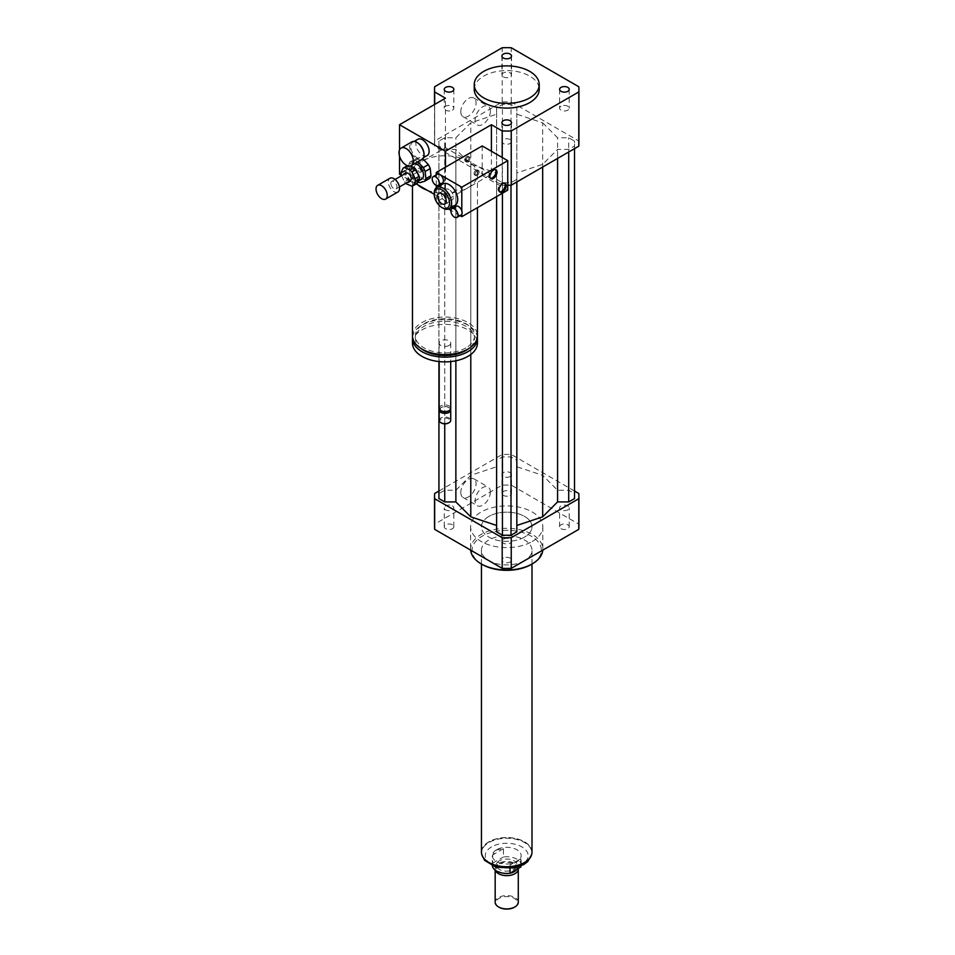 <?xml version="1.0" encoding="UTF-8"?>
<svg xmlns="http://www.w3.org/2000/svg" width="955" height="955" viewBox="0 0 955 955"><rect width="100%" height="100%" fill="white"/><g stroke="black" fill="none" stroke-linecap="round" stroke-linejoin="round"><path stroke-width="0.72" stroke-dasharray="4.78 3.58" d="M561.015 106.256A4.799 2.769 0 0 0 559.606 108.213A4.799 2.769 0 0 0 564.417 110.983A4.799 2.769 0 0 0 569.204 108.213A4.799 2.769 0 0 0 566.243 105.659A4.799 2.769 0 0 0 561.015 106.256M510.113 139.561A4.799 2.769 0 0 0 504.885 138.964A4.799 2.769 0 0 0 501.924 141.519A4.799 2.769 0 0 0 506.723 144.289A4.799 2.769 0 0 0 511.522 141.519A4.799 2.769 0 0 0 510.113 139.561M452.431 110.171A4.799 2.769 0 0 0 453.84 108.213A4.799 2.769 0 0 0 449.041 105.444A4.799 2.769 0 0 0 444.242 108.213A4.799 2.769 0 0 0 447.203 110.768A4.799 2.769 0 0 0 452.431 110.171M503.333 76.866A4.799 2.769 0 0 0 508.561 77.462A4.799 2.769 0 0 0 511.522 74.908A4.799 2.769 0 0 0 506.723 72.138A4.799 2.769 0 0 0 501.924 74.908A4.799 2.769 0 0 0 503.333 76.866M510.113 495.394A4.799 2.769 0 0 0 511.522 493.437A4.799 2.769 0 0 0 506.723 490.667A4.799 2.769 0 0 0 501.924 493.437A4.799 2.769 0 0 0 504.885 495.991A4.799 2.769 0 0 0 510.113 495.394M510.113 476.533A4.799 2.769 180 0 1 504.885 477.13A4.799 2.769 180 0 1 501.924 474.575A4.799 2.769 180 0 1 506.723 471.806A4.799 2.769 180 0 1 511.522 474.575A4.799 2.769 180 0 1 510.113 476.533M561.015 528.7A4.799 2.769 0 0 0 566.243 529.297A4.799 2.769 0 0 0 569.204 526.742A4.799 2.769 0 0 0 564.417 523.973A4.799 2.769 0 0 0 559.606 526.742A4.799 2.769 0 0 0 561.015 528.7M561.015 509.839A4.799 2.769 180 0 1 559.606 507.881A4.799 2.769 180 0 1 564.417 505.111A4.799 2.769 180 0 1 569.204 507.881A4.799 2.769 180 0 1 566.243 510.436A4.799 2.769 180 0 1 561.015 509.839M503.333 558.09A4.799 2.769 0 0 0 501.924 560.048A4.799 2.769 0 0 0 506.723 562.817A4.799 2.769 0 0 0 511.522 560.048A4.799 2.769 0 0 0 508.561 557.493A4.799 2.769 0 0 0 503.333 558.09M503.333 539.229A4.799 2.769 180 0 1 508.561 538.62A4.799 2.769 180 0 1 511.522 541.187A4.799 2.769 180 0 1 506.723 543.956A4.799 2.769 180 0 1 501.924 541.187A4.799 2.769 180 0 1 503.333 539.229M452.431 524.784A4.799 2.769 0 0 0 447.203 524.188A4.799 2.769 0 0 0 444.242 526.742A4.799 2.769 0 0 0 449.041 529.512A4.799 2.769 0 0 0 453.84 526.742A4.799 2.769 0 0 0 452.431 524.784M452.431 505.923A4.799 2.769 180 0 1 453.84 507.881A4.799 2.769 180 0 1 449.041 510.65A4.799 2.769 180 0 1 444.242 507.881A4.799 2.769 180 0 1 447.203 505.314A4.799 2.769 180 0 1 452.431 505.923M490.369 111.174A10.791 6.231 -60 0 1 485.653 122.037A10.791 6.231 -60 0 1 477.333 124.926A10.791 6.231 -60 0 1 475.101 119.984A10.791 6.231 -60 0 1 479.816 109.121A10.791 6.231 -60 0 1 488.124 106.232A10.791 6.231 -60 0 1 490.369 111.174M460.799 111.735A10.791 6.231 120 0 0 463.044 116.677A10.791 6.231 120 0 0 473.835 110.446A10.791 6.231 120 0 0 473.835 97.983A10.791 6.231 120 0 0 465.515 100.872A10.791 6.231 120 0 0 460.799 111.735M490.369 491.98A10.791 6.231 -60 0 1 485.653 502.843A10.791 6.231 -60 0 1 477.333 505.732A10.791 6.231 -60 0 1 475.101 500.79A10.791 6.231 -60 0 1 479.816 489.927A10.791 6.231 -60 0 1 488.124 487.038A10.791 6.231 -60 0 1 490.369 491.98M460.799 492.541A10.791 6.231 120 0 0 463.044 497.483A10.791 6.231 120 0 0 473.835 491.252A10.791 6.231 120 0 0 473.835 478.789A10.791 6.231 120 0 0 465.515 481.678A10.791 6.231 120 0 0 460.799 492.541M421.465 170.408A1.444 0.836 60 0 1 420.522 169.131A1.444 0.836 60 0 1 420.749 167.973A1.444 0.836 60 0 1 422.194 168.808A1.444 0.836 60 0 1 422.194 170.479A1.444 0.836 60 0 1 421.465 170.408M422.492 169.811A1.444 0.836 60 0 1 421.549 168.546A1.444 0.836 60 0 1 421.776 167.388A1.444 0.836 60 0 1 423.208 168.211A1.444 0.836 60 0 1 423.208 169.883A1.444 0.836 60 0 1 422.492 169.811M421.931 159.413A10.111 5.837 60 0 1 416.881 158.912A10.111 5.837 60 0 1 410.268 150.007A10.111 5.837 60 0 1 411.82 141.901M424.02 154.483A9.383 5.42 60 0 1 422.074 158.482A9.383 5.42 60 0 1 417.383 158.029A9.383 5.42 60 0 1 411.259 149.756A9.383 5.42 60 0 1 412.691 142.235A9.383 5.42 60 0 1 417.132 142.558M427.183 155.546A9.383 5.42 60 0 1 422.492 155.08A9.383 5.42 60 0 1 416.356 146.807A9.383 5.42 60 0 1 417.801 139.287M474.05 173.643A2.889 1.671 120 0 0 474.647 174.968A2.889 1.671 120 0 0 477.536 173.297A2.889 1.671 120 0 0 477.536 169.966A2.889 1.671 120 0 0 475.315 170.742A2.889 1.671 120 0 0 474.05 173.643M475.077 174.24A2.889 1.671 -60 0 1 476.33 171.327A2.889 1.671 -60 0 1 478.562 170.551A2.889 1.671 -60 0 1 478.562 173.894A2.889 1.671 -60 0 1 475.674 175.553A2.889 1.671 -60 0 1 475.077 174.24M464.858 160.082A2.889 1.671 120 0 0 465.467 161.407A2.889 1.671 120 0 0 468.344 159.736A2.889 1.671 120 0 0 468.344 156.405A2.889 1.671 120 0 0 466.124 157.181A2.889 1.671 120 0 0 464.858 160.082M465.885 160.679A2.889 1.671 -60 0 1 467.15 157.766A2.889 1.671 -60 0 1 469.371 157.002A2.889 1.671 -60 0 1 469.371 160.333A2.889 1.671 -60 0 1 466.482 162.004A2.889 1.671 -60 0 1 465.885 160.679M412.464 335.814A32.494 18.754 180 0 1 444.958 317.048A32.494 18.754 180 0 1 477.44 335.814M427.303 190.284A32.494 18.754 0 0 0 467.926 187.789A32.494 18.754 0 0 0 477.44 174.526A32.494 18.754 0 0 0 457.385 157.205A32.494 18.754 0 0 0 421.979 161.264A32.494 18.754 0 0 0 412.464 174.526A32.494 18.754 0 0 0 417.681 184.721M465.885 347.895A29.605 17.095 180 0 1 433.63 351.595A29.605 17.095 180 0 1 415.353 335.814A29.605 17.095 180 0 1 444.958 318.719A29.605 17.095 180 0 1 474.551 335.814A29.605 17.095 180 0 1 465.885 347.895M421.239 348.623A29.605 17.095 180 0 1 415.353 338.404A29.605 17.095 180 0 1 444.958 321.31A29.605 17.095 180 0 1 474.551 338.404A29.605 17.095 180 0 1 468.666 348.623M412.548 337.103A32.494 18.754 180 0 1 444.958 319.65A32.494 18.754 180 0 1 477.369 337.103M412.464 343.12A32.494 18.754 180 0 1 444.958 324.366A32.494 18.754 180 0 1 477.44 343.12M449.041 345.483A5.778 3.331 180 0 1 442.738 346.199A5.778 3.331 180 0 1 439.181 343.12A5.778 3.331 180 0 1 444.958 339.789A5.778 3.331 180 0 1 450.724 343.12A5.778 3.331 180 0 1 449.041 345.483M439.181 408.263A5.778 3.331 180 0 1 444.958 404.92A5.778 3.331 180 0 1 450.724 408.263M441.64 411.056A4.691 2.71 180 0 1 441.64 407.224A4.691 2.71 180 0 1 448.277 407.224A4.691 2.71 180 0 1 448.277 411.056M439.384 409.146A5.778 3.331 180 0 1 440.864 407.666A5.778 3.331 180 0 1 449.041 407.666A5.778 3.331 180 0 1 450.521 409.146M439.181 420.343A5.778 3.331 180 0 1 444.958 417.001A5.778 3.331 180 0 1 450.724 420.343M441.138 422.85A5.05 2.913 180 0 1 441.461 418.815A5.05 2.913 180 0 1 448.444 418.815A5.05 2.913 180 0 1 448.766 422.85M491.407 151.248L491.407 174.24L445.46 200.765L434.239 194.271M416.261 183.897L401.422 175.326M491.407 174.24L445.46 147.703L399.524 174.24M445.46 167.161L445.46 200.765M399.524 156.071L399.524 149.947M445.46 147.703L445.46 98.198M474.241 89.352A32.494 18.754 180 0 1 494.296 72.019A32.494 18.754 180 0 1 529.703 76.09A32.494 18.754 180 0 1 539.217 89.352M507.75 185.258A72.198 41.686 180 0 1 502.199 185.186L434.668 146.187A72.198 41.686 180 0 1 434.525 143.584A72.198 41.686 180 0 1 434.668 140.97L502.199 101.982A72.198 41.686 180 0 1 511.247 101.982L578.778 140.97A72.198 41.686 180 0 1 578.921 143.584M542.667 122.837L557.577 137.747L568.702 137.747L574.516 141.101L574.516 146.055L568.702 149.422L557.577 149.422L542.667 164.332L516.834 172.939L516.834 179.361L511.009 182.727L502.437 182.727L496.612 179.361L496.612 172.939L470.791 164.332L455.869 149.422L444.744 149.422L438.93 146.055L438.93 141.101L444.744 137.747L455.869 137.747L470.791 122.837L496.612 114.218L496.612 107.796L502.437 104.441L511.009 104.441L516.834 107.796L516.834 114.218L542.667 122.837L542.667 475.339L516.834 466.732L516.834 460.31L511.009 456.944L502.437 456.944L496.612 460.31L496.612 466.732L470.791 475.339L455.869 490.249L444.744 490.249L438.93 493.616L438.93 498.57M502.199 185.186L502.199 157.48M434.668 146.187L434.668 104.429M434.668 140.97L434.668 86.738M502.199 101.982L502.199 47.75M511.247 101.982L511.247 47.75M578.778 140.97L578.778 86.738M470.672 550.14A36.099 20.843 180 0 1 470.624 549.137A36.099 20.843 180 0 1 506.723 528.306A36.099 20.843 180 0 1 542.822 549.137A36.099 20.843 180 0 1 542.786 550.14M532.245 541.485A36.099 20.843 0 0 0 542.822 526.742A36.099 20.843 0 0 0 506.723 505.899A36.099 20.843 0 0 0 470.624 526.742A36.099 20.843 0 0 0 492.911 545.997A36.099 20.843 0 0 0 532.245 541.485M482.215 564.465A34.655 20.007 180 0 1 482.215 536.173A34.655 20.007 180 0 1 531.231 536.173A34.655 20.007 180 0 1 531.231 564.465M524.593 560.633A25.272 14.588 180 0 1 497.054 563.796A25.272 14.588 180 0 1 481.451 550.319A25.272 14.588 180 0 1 506.723 535.731A25.272 14.588 180 0 1 531.995 550.319A25.272 14.588 180 0 1 524.593 560.633M524.593 537.056A25.272 14.588 180 0 1 497.054 540.22A25.272 14.588 180 0 1 481.451 526.742A25.272 14.588 180 0 1 506.723 512.155A25.272 14.588 180 0 1 531.995 526.742A25.272 14.588 180 0 1 524.593 537.056M574.516 491.025L511.247 454.485A72.198 41.686 0 0 0 502.199 454.485L438.93 491.025M574.516 498.57L574.516 493.616L568.702 490.249L557.577 490.249L542.667 475.339M516.834 531.875L516.834 172.939M496.612 172.939L496.612 531.875M578.921 526.742A72.198 41.686 0 0 0 578.778 524.128L511.247 485.14A72.198 41.686 0 0 0 502.199 485.14L434.668 524.128A72.198 41.686 0 0 0 434.525 526.742M578.778 493.484L578.778 524.128M511.247 454.485L511.247 485.14M502.199 454.485L502.199 485.14M434.668 493.484L434.668 524.128M444.744 423.841L444.744 149.422M455.869 360.787L455.869 149.422M438.93 361.551L438.93 146.055M438.93 493.616L438.93 141.101M444.744 490.249L444.744 137.747M455.869 490.249L455.869 137.747M470.791 475.339L470.791 122.837M470.791 354.496L470.791 164.332M542.667 167.041L542.667 164.332M516.834 181.951L516.834 179.361M511.009 185.186L511.009 182.727M502.437 193.22L502.437 182.727M496.612 196.575L496.612 179.361M557.577 490.249L557.577 137.747M568.702 490.249L568.702 137.747M574.516 493.616L574.516 141.101M574.516 148.646L574.516 146.055M568.702 152.012L568.702 149.422M557.577 158.435L557.577 149.422M496.612 466.732L496.612 114.218M496.612 460.31L496.612 107.796M502.437 456.944L502.437 104.441M511.009 456.944L511.009 104.441M516.834 460.31L516.834 107.796M516.834 466.732L516.834 114.218M510.03 868.573L510.03 864.967C515.64 862.711 519.222 860.646 520.785 858.76L510.03 864.967M520.785 858.76L520.785 866.042M496.516 849.771A14.444 8.332 0 0 0 492.291 855.668A14.444 8.332 0 0 0 506.723 864.012A14.444 8.332 0 0 0 521.167 855.668A14.444 8.332 0 0 0 512.25 847.968A14.444 8.332 0 0 0 496.516 849.771M521.096 865.91A14.444 8.332 0 0 0 521.167 865.099A14.444 8.332 0 0 0 503.428 856.981L503.428 848.732L496.516 849.938L492.673 854.94L492.673 863.201A14.444 8.332 0 0 0 492.291 865.099A14.444 8.332 0 0 0 492.35 865.91M503.428 848.732L492.673 854.94M492.673 863.201L503.428 856.981M489.008 841.904A25.057 14.468 0 0 0 481.678 852.135A25.057 14.468 0 0 0 506.723 866.603A25.057 14.468 0 0 0 531.78 852.135A25.057 14.468 0 0 0 516.309 838.777A25.057 14.468 0 0 0 489.008 841.904M514.626 907.107A10.827 6.255 0 0 0 514.256 898.333A10.827 6.255 0 0 0 499.071 898.404A10.827 6.255 0 0 0 498.82 907.107M518.279 902.236A11.556 6.673 0 0 0 511.14 896.077A11.556 6.673 0 0 0 498.558 897.521A11.556 6.673 0 0 0 495.168 902.236M518.243 868.477A11.556 6.673 0 0 0 517.264 866.269A11.556 6.673 0 0 0 498.558 864.275A11.556 6.673 0 0 0 496.182 866.269A11.556 6.673 0 0 0 495.168 868.99A11.556 6.673 0 0 0 495.382 870.268M516.643 869.396A10.469 6.04 0 0 0 517.192 867.462A10.469 6.04 0 0 0 516.285 864.991A10.469 6.04 0 0 0 499.322 863.189A10.469 6.04 0 0 0 497.173 864.991A10.469 6.04 0 0 0 496.254 867.462A10.469 6.04 0 0 0 503.846 873.276M499.322 860.825A10.469 6.04 0 0 0 496.254 865.099A10.469 6.04 0 0 0 506.723 871.151A10.469 6.04 0 0 0 517.192 865.099A10.469 6.04 0 0 0 510.734 859.524A10.469 6.04 0 0 0 499.322 860.825M531.995 852.135A25.272 14.588 0 0 0 516.392 838.657A25.272 14.588 0 0 0 488.853 841.821A25.272 14.588 0 0 0 481.451 852.135M488.853 516.428A25.272 14.588 0 0 0 481.451 526.742A25.272 14.588 0 0 0 506.723 541.33A25.272 14.588 0 0 0 531.995 526.742A25.272 14.588 0 0 0 516.392 513.265A25.272 14.588 0 0 0 488.853 516.428M401.589 175.696L404.514 181.832L408.597 179.468L405.386 172.736L401.303 175.099M407.881 165.848L410.316 165.955M411.653 186.106L415.747 183.742L410.483 181.474L406.388 183.826M401.052 172.616L405.135 170.253L407.2 165.8M405.386 172.736A10.111 5.837 60 0 1 405.135 170.253M407.391 165.681A10.111 5.837 60 0 1 408.824 165.31M417.299 183.3A10.111 5.837 60 0 1 415.747 183.742M410.483 181.474A10.111 5.837 60 0 1 408.597 179.468M406.209 171.9A8.667 5.002 60 0 1 407.952 167.029A8.667 5.002 60 0 1 416.619 172.031A8.667 5.002 60 0 1 416.619 182.035A8.667 5.002 60 0 1 410.292 180.077A8.667 5.002 60 0 1 406.209 171.9M420.952 171.064A2.161 1.253 60 0 1 420.51 172.282A2.161 1.253 60 0 1 418.935 171.793A2.161 1.253 60 0 1 417.908 169.751A2.161 1.253 60 0 1 418.35 168.522A2.161 1.253 60 0 1 419.925 169.011A2.161 1.253 60 0 1 420.952 171.064M420.976 167.973A2.161 1.253 -120 0 0 421.991 170.026A2.161 1.253 -120 0 0 423.578 170.515A2.161 1.253 -120 0 0 423.578 168.008A2.161 1.253 -120 0 0 421.406 166.755A2.161 1.253 -120 0 0 420.976 167.973M419.89 157.575L414.792 160.524L410.113 161.908L415.222 158.972L419.89 157.575A12.272 7.091 60 0 1 422.743 158.757M414.016 161.562L408.919 164.511L409.647 171.649L414.757 168.701L414.016 161.562A12.272 7.091 60 0 1 415.222 158.972M416.619 172.628L411.51 175.565L416.917 181.319L422.026 178.37L416.619 172.628A12.272 7.091 60 0 1 414.757 168.701M429.762 178.299L425.094 179.695L419.985 182.644M408.919 164.511A12.272 7.091 60 0 1 410.113 161.908M411.51 175.565A12.272 7.091 60 0 1 409.647 171.649M417.992 181.928A12.272 7.091 60 0 1 416.917 181.319M414.792 160.524A12.272 7.091 60 0 1 417.789 161.801M421.716 179.086A8.667 5.002 60 0 1 415.401 177.129A8.667 5.002 60 0 1 411.307 168.951A8.667 5.002 60 0 1 413.049 164.081A8.667 5.002 60 0 1 414.542 163.675M425.094 179.695A12.272 7.091 60 0 1 422.026 178.37M397.877 192.015A7.938 4.584 60 0 1 392.087 190.224A7.938 4.584 60 0 1 388.327 182.727A7.938 4.584 60 0 1 389.938 178.263M390.87 183.826A4.333 2.507 60 0 1 391.741 181.39A4.333 2.507 60 0 1 396.074 183.885A4.333 2.507 60 0 1 396.074 188.887A4.333 2.507 60 0 1 392.911 187.908A4.333 2.507 60 0 1 390.87 183.826M410.364 180.638A4.333 2.507 60 0 1 407.2 179.659A4.333 2.507 60 0 1 405.159 175.577A4.333 2.507 60 0 1 406.03 173.13M405.803 183.276A10.111 5.837 60 0 1 404.514 181.832M466.9 156.548A2.889 1.671 120 0 0 465.013 159.091A2.889 1.671 120 0 0 465.467 161.407A2.889 1.671 120 0 0 468.344 159.736A2.889 1.671 120 0 0 468.344 156.405A2.889 1.671 120 0 0 466.9 156.548M467.926 157.133A2.889 1.671 120 0 0 466.04 159.688A2.889 1.671 120 0 0 466.482 162.004A2.889 1.671 120 0 0 469.371 160.333A2.889 1.671 120 0 0 469.371 157.002A2.889 1.671 120 0 0 467.926 157.133M476.091 170.109A2.889 1.671 120 0 0 474.205 172.652A2.889 1.671 120 0 0 474.647 174.968A2.889 1.671 120 0 0 477.536 173.297A2.889 1.671 120 0 0 477.536 169.966A2.889 1.671 120 0 0 476.091 170.109M477.118 170.694A2.889 1.671 120 0 0 475.232 173.237A2.889 1.671 120 0 0 475.674 175.553A2.889 1.671 120 0 0 478.562 173.894A2.889 1.671 120 0 0 478.562 170.551A2.889 1.671 120 0 0 477.118 170.694M504.61 183.205A5.05 2.913 120 0 0 504.145 182.823A5.05 2.913 120 0 0 501.614 183.074A5.05 2.913 120 0 0 498.319 187.526A5.05 2.913 120 0 0 499.095 191.585A5.05 2.913 120 0 0 499.656 191.788M495.418 169.656A5.05 2.913 120 0 0 494.953 169.262A5.05 2.913 120 0 0 492.434 169.513A5.05 2.913 120 0 0 489.127 173.977A5.05 2.913 120 0 0 489.903 178.024A5.05 2.913 120 0 0 490.464 178.227M461.062 215.042A5.05 2.913 60 0 1 458.543 214.791A5.05 2.913 60 0 1 455.237 210.339A5.05 2.913 60 0 1 456.013 206.292M461.802 210.864L461.802 214.242M442.38 183.026A5.05 2.913 60 0 1 438.476 181.677A5.05 2.913 60 0 1 436.28 176.591A5.05 2.913 60 0 1 437.318 174.276M460.024 215.651L450.915 210.398M436.28 201.469L436.28 187.813M436.28 185.389L436.28 174.884M448.504 209.002L436.686 202.174M455.177 205.194A12.272 7.091 60 0 1 449.041 204.597A12.272 7.091 60 0 1 441.019 193.781A12.272 7.091 60 0 1 442.905 183.945M449.041 189.52A6.184 3.569 -120 0 0 445.949 189.209A6.184 3.569 -120 0 0 445.949 196.36A6.184 3.569 -120 0 0 452.133 199.929A6.184 3.569 -120 0 0 453.076 194.975A6.184 3.569 -120 0 0 449.041 189.52M442.917 208.13A12.272 7.091 60 0 1 434.239 193.101M482.215 145.936L482.215 175.41L436.28 201.935M482.215 175.41L507.75 190.152M491.562 846.918A21.44 12.379 0 0 0 501.172 867.629A21.44 12.379 0 0 0 527.435 852.469A21.44 12.379 0 0 0 491.562 846.918M482.144 855.513A25.057 14.468 180 0 1 481.678 852.72A25.057 14.468 180 0 1 489.008 842.501A25.057 14.468 180 0 1 516.309 839.361A25.057 14.468 180 0 1 531.78 852.72A25.057 14.468 180 0 1 531.302 855.513M569.204 89.352L569.204 108.213M559.606 89.352L559.606 108.213M511.522 122.658L511.522 141.519M501.924 122.658L501.924 141.519M444.242 89.352L444.242 108.213M453.84 89.352L453.84 108.213M501.924 56.047L501.924 74.908M511.522 56.047L511.522 74.908M511.522 493.437L511.522 474.575M501.924 493.437L501.924 474.575M569.204 526.742L569.204 507.881M559.606 526.742L559.606 507.881M501.924 560.048L501.924 541.187M511.522 560.048L511.522 541.187M444.242 526.742L444.242 507.881M453.84 526.742L453.84 507.881M463.044 116.677L477.333 124.926M473.835 97.983L488.124 106.232M463.044 497.483L477.333 505.732M473.835 478.789L488.124 487.038M421.776 167.388L420.749 167.973M423.208 169.883L422.194 170.479M422.074 158.482L423.447 157.694M412.691 142.235L414.064 141.447M478.562 170.551L477.536 169.966L478.562 170.551M475.674 175.553L474.647 174.968L475.674 175.553M469.371 157.002L468.344 156.405L469.371 157.002M466.482 162.004L465.467 161.407L466.482 162.004M412.464 174.526L412.464 185.974M477.44 174.526L477.44 207.641M415.353 335.814L415.353 338.404M474.551 335.814L474.551 338.404M439.181 343.12L439.181 361.575M450.724 343.12L450.724 361.575M441.64 407.224L440.864 407.666M448.277 407.224L449.041 407.666M434.525 143.584L434.525 104.501M470.624 526.742L470.624 549.137M542.822 526.742L542.822 549.137M481.451 564.023L481.451 550.319M531.995 564.023L531.995 550.319M521.167 865.099L521.167 855.668M492.291 865.099L492.291 855.668M531.78 852.135L531.589 854.737M481.857 854.737L481.678 852.135M495.168 870.101L495.168 868.99M497.173 864.991L496.182 866.269M516.285 864.991L517.264 866.269M517.192 867.462L517.192 865.099M496.254 867.462L496.254 865.099M423.578 170.515L420.51 172.282M421.406 166.755L418.35 168.522M396.074 188.887L399.393 186.965M391.741 181.39L395.072 179.468M416.619 182.035L418.421 180.984M407.952 167.029L413.049 164.081M505.171 183.42L504.145 182.823M500.11 192.17L499.095 191.585M495.979 169.859L494.953 169.262M490.93 178.609L489.903 178.024M444.982 204.048L452.133 199.929M438.799 193.34L445.949 189.209"/><path stroke-width="1.43" d="M561.015 87.394A4.799 2.769 180 0 1 566.243 86.786A4.799 2.769 180 0 1 569.204 89.352A4.799 2.769 180 0 1 564.417 92.122A4.799 2.769 180 0 1 559.606 89.352A4.799 2.769 180 0 1 561.015 87.394M510.113 120.7A4.799 2.769 180 0 1 511.522 122.658A4.799 2.769 180 0 1 506.723 125.427A4.799 2.769 180 0 1 501.924 122.658A4.799 2.769 180 0 1 504.885 120.091A4.799 2.769 180 0 1 510.113 120.7M452.431 91.31A4.799 2.769 180 0 1 447.203 91.907A4.799 2.769 180 0 1 444.242 89.352A4.799 2.769 180 0 1 449.041 86.583A4.799 2.769 180 0 1 453.84 89.352A4.799 2.769 180 0 1 452.431 91.31M503.333 58.004A4.799 2.769 180 0 1 501.924 56.047A4.799 2.769 180 0 1 506.723 53.277A4.799 2.769 180 0 1 511.522 56.047A4.799 2.769 180 0 1 508.561 58.601A4.799 2.769 180 0 1 503.333 58.004M406.162 165.096A10.111 5.837 60 0 1 399.548 156.19A10.111 5.837 60 0 1 401.1 148.097A10.111 5.837 60 0 1 411.211 153.922A10.111 5.837 60 0 1 411.211 165.597A10.111 5.837 60 0 1 406.162 165.096M401.1 148.097L411.82 141.901A10.111 5.837 60 0 1 416.881 142.402A10.111 5.837 60 0 1 424.02 154.782A10.111 5.837 60 0 1 421.931 159.413L411.211 165.597M417.132 142.558A9.383 5.42 60 0 1 417.383 142.701A9.383 5.42 60 0 1 424.02 154.197A9.383 5.42 60 0 1 424.02 154.483M414.064 141.447L417.801 139.287A9.383 5.42 60 0 1 427.183 144.706A9.383 5.42 60 0 1 427.183 155.546L423.447 157.694M477.44 207.641L477.44 335.814A32.494 18.754 180 0 1 467.926 349.076A32.494 18.754 180 0 1 432.52 353.135A32.494 18.754 180 0 1 412.464 335.814L412.464 185.974M442.917 208.13L441.89 207.533L442.917 208.13A12.272 7.091 60 0 0 449.053 208.739A12.272 7.091 60 0 0 449.053 194.569A12.272 7.091 60 0 0 436.769 187.478A12.272 7.091 60 0 0 434.239 193.101L434.239 194.271A10.827 6.255 60 0 1 441.89 189.854A10.827 6.255 60 0 1 449.542 203.117A10.827 6.255 60 0 1 441.89 207.533L441.89 207.533A10.827 6.255 60 0 1 434.239 194.271L427.303 190.284A32.494 18.754 180 0 1 417.681 184.721L416.261 183.897M468.666 348.623A29.605 17.095 180 0 1 465.885 350.485A29.605 17.095 180 0 1 421.239 348.623M477.369 337.103A32.494 18.754 180 0 1 477.44 338.404A32.494 18.754 180 0 1 467.926 351.667A32.494 18.754 180 0 1 432.52 355.738A32.494 18.754 180 0 1 412.464 338.404A32.494 18.754 180 0 1 412.548 337.103M477.44 338.404L477.44 343.12A32.494 18.754 180 0 1 467.926 356.382A32.494 18.754 180 0 1 432.52 360.453A32.494 18.754 180 0 1 412.464 343.12L412.464 338.404M450.724 361.575L450.724 408.263A5.778 3.331 180 0 1 449.041 410.614A5.778 3.331 180 0 1 440.864 410.614A5.778 3.331 180 0 1 439.181 408.263L439.181 361.575M448.277 411.056L449.041 410.614L448.277 411.056A4.691 2.71 180 0 1 441.64 411.056L440.864 410.614M450.521 409.146A5.778 3.331 180 0 1 450.724 410.029A5.778 3.331 180 0 1 449.041 412.381A5.778 3.331 180 0 1 442.738 413.109A5.778 3.331 180 0 1 439.181 410.029A5.778 3.331 180 0 1 439.384 409.146M450.724 410.029L450.724 420.343A5.778 3.331 180 0 1 449.041 422.695A5.778 3.331 180 0 1 440.864 422.695A5.778 3.331 180 0 1 439.181 420.343L439.181 410.029M448.766 422.85A5.05 2.913 180 0 1 448.528 422.993L448.528 422.993A5.05 2.913 180 0 1 441.377 422.993A5.05 2.913 180 0 1 441.138 422.85M427.303 190.284L417.681 184.721M401.422 175.326L399.524 174.24L399.524 156.071M399.524 149.947L399.524 124.723L445.46 98.198L434.668 91.955A72.198 41.686 180 0 1 434.525 89.352A72.198 41.686 180 0 1 434.668 86.738L502.199 47.75A72.198 41.686 180 0 1 511.247 47.75L578.778 86.738A72.198 41.686 180 0 1 578.921 89.352L578.921 143.584A72.198 41.686 180 0 1 578.778 146.187L511.247 185.186L511.247 130.954A72.198 41.686 180 0 1 502.199 130.954L491.407 124.723L445.46 151.248L445.46 167.161M491.407 124.723L491.407 151.248M399.524 124.723L445.46 151.248M529.703 71.374A32.494 18.754 180 0 1 539.217 84.637A32.494 18.754 180 0 1 506.723 103.391A32.494 18.754 180 0 1 474.241 84.637A32.494 18.754 180 0 1 494.296 67.304A32.494 18.754 180 0 1 529.703 71.374M539.217 84.637L539.217 89.352A32.494 18.754 180 0 1 506.723 108.106A32.494 18.754 180 0 1 474.241 89.352L474.241 84.637M511.247 185.186A72.198 41.686 180 0 1 507.75 185.258M502.199 157.48L502.199 130.954M434.668 104.429L434.668 91.955M578.921 89.352A72.198 41.686 180 0 1 578.778 91.955L511.247 130.954M578.778 146.187L578.778 91.955M542.786 550.14A36.099 20.843 180 0 1 532.245 563.88A36.099 20.843 180 0 1 481.201 563.88A36.099 20.843 180 0 1 470.672 550.14M531.231 564.465L532.245 563.88L531.231 564.465A34.655 20.007 180 0 1 482.215 564.465L481.201 563.88M438.93 491.025L434.668 493.484A72.198 41.686 0 0 0 434.525 496.087A72.198 41.686 0 0 0 434.668 498.701L502.199 537.689A72.198 41.686 0 0 0 511.247 537.689L578.778 498.701A72.198 41.686 0 0 0 578.921 496.087A72.198 41.686 0 0 0 578.778 493.484L574.516 491.025M516.834 525.453L542.667 516.834L557.577 501.924L568.702 501.924L574.516 498.57L574.516 148.646M496.612 196.575L496.612 531.875L502.437 535.23L511.009 535.23L516.834 531.875L516.834 181.951M438.93 361.551L438.93 498.57L444.744 501.924L455.869 501.924L470.791 516.834L496.612 525.453M578.778 498.701L578.778 529.356A72.198 41.686 0 0 0 578.921 526.742L578.921 496.087M434.525 496.087L434.525 526.742A72.198 41.686 0 0 0 434.668 529.356L502.199 568.344A72.198 41.686 0 0 0 511.247 568.344L578.778 529.356M434.668 498.701L434.668 529.356M502.199 537.689L502.199 568.344M511.247 537.689L511.247 568.344M444.744 501.924L444.744 423.841M455.869 501.924L455.869 360.787M470.791 516.834L470.791 354.496M542.667 516.834L542.667 167.041M511.009 535.23L511.009 185.186M502.437 535.23L502.437 193.22M568.702 501.924L568.702 152.012M557.577 501.924L557.577 158.435M520.785 866.042L520.785 867.009L510.03 873.216L510.03 868.573M492.35 865.91A14.444 8.332 0 0 0 510.03 873.216M520.785 867.009A14.444 8.332 0 0 0 521.096 865.91M498.82 907.107A10.827 6.255 0 0 0 499.071 907.25A10.827 6.255 0 0 0 514.387 907.25A10.827 6.255 0 0 0 514.626 907.107M495.168 870.101L495.168 902.236A11.556 6.673 0 0 0 498.558 906.952A11.556 6.673 0 0 0 514.888 906.952A11.556 6.673 0 0 0 518.279 902.236L518.279 868.99A11.556 6.673 0 0 0 518.243 868.477M495.382 870.268A11.556 6.673 0 0 0 507.833 875.628A11.556 6.673 0 0 0 518.279 868.99M503.846 873.276A10.469 6.04 0 0 0 509.6 873.276M510.077 873.18A10.469 6.04 0 0 0 516.643 869.396M481.451 564.023L481.451 852.135A25.272 14.588 0 0 0 506.723 866.722A25.272 14.588 0 0 0 531.995 852.135L531.995 564.023M410.316 165.955L414.088 167.591L410.005 169.942L404.741 167.662A10.111 5.837 60 0 0 403.141 168.128A10.111 5.837 60 0 1 403.141 168.128L401.052 172.616A10.111 5.837 60 0 0 401.303 175.099L401.589 175.696M419.424 178.8L417.371 183.265L413.288 185.616L415.341 181.163L419.424 178.8A10.111 5.837 60 0 0 419.173 176.317L415.091 178.681L411.88 171.948L415.962 169.584L419.173 176.317M404.741 167.662L407.881 165.848M405.803 183.276A10.111 5.837 60 0 0 406.388 183.826L411.653 186.106A10.111 5.837 60 0 0 413.252 185.64A10.111 5.837 60 0 1 413.252 185.64L417.335 183.276A10.111 5.837 60 0 1 417.299 183.3M403.141 168.128L407.224 165.776A10.111 5.837 60 0 0 407.2 165.8L403.177 168.116M414.088 167.591A10.111 5.837 60 0 1 415.962 169.584M410.005 169.942A10.111 5.837 60 0 1 411.88 171.948M415.091 178.681A10.111 5.837 60 0 1 415.341 181.163M425.13 171.518L430.228 168.569L430.968 175.708L425.858 178.657L425.13 171.518A12.272 7.091 60 0 0 423.256 167.591L417.848 161.849L422.958 158.9L428.365 164.642L423.256 167.591M417.992 181.928A12.272 7.091 60 0 0 419.985 182.644L424.653 181.247L429.762 178.299A12.272 7.091 60 0 0 430.968 175.708M425.858 178.657A12.272 7.091 60 0 1 424.653 181.247M414.542 163.675A8.667 5.002 60 0 1 422.325 170.241A8.667 5.002 60 0 1 421.716 179.086L418.421 180.984M428.365 164.642A12.272 7.091 60 0 1 430.228 168.569M376.079 189.806A7.938 4.584 60 0 1 377.679 185.33A7.938 4.584 60 0 1 385.617 189.926A7.938 4.584 60 0 1 385.617 199.094A7.938 4.584 60 0 1 379.827 197.291A7.938 4.584 60 0 1 376.079 189.806M377.679 185.33L389.938 178.263A7.938 4.584 60 0 1 397.877 182.847A7.938 4.584 60 0 1 397.877 192.015L385.617 199.094M395.072 179.468L406.03 173.13A4.333 2.507 60 0 1 410.364 175.636A4.333 2.507 60 0 1 410.364 180.638L399.393 186.965M499.656 191.788A5.05 2.913 120 0 0 504.145 188.66A5.05 2.913 120 0 0 504.61 183.205M502.64 183.67A5.05 2.913 -60 0 1 505.171 183.42A5.05 2.913 -60 0 1 505.171 189.245A5.05 2.913 -60 0 1 500.11 192.17A5.05 2.913 -60 0 1 499.334 188.123A5.05 2.913 -60 0 1 502.64 183.67M490.464 178.227A5.05 2.913 120 0 0 494.953 175.099A5.05 2.913 120 0 0 495.418 169.656M493.449 170.109A5.05 2.913 -60 0 1 495.979 169.859A5.05 2.913 -60 0 1 495.979 175.696A5.05 2.913 -60 0 1 490.93 178.609A5.05 2.913 -60 0 1 490.154 174.562A5.05 2.913 -60 0 1 493.449 170.109M454.461 208.894A5.05 2.913 60 0 1 457.755 213.347A5.05 2.913 60 0 1 456.979 217.406A5.05 2.913 60 0 1 454.461 217.155A5.05 2.913 60 0 1 451.154 212.702A5.05 2.913 60 0 1 451.93 208.644A5.05 2.913 60 0 1 454.461 208.894M451.93 208.644L456.013 206.292A5.05 2.913 60 0 1 461.802 210.864A5.05 2.913 60 0 1 461.802 214.242A5.05 2.913 60 0 1 461.062 215.042L456.979 217.406M435.767 176.89A5.05 2.913 60 0 1 439.061 181.343A5.05 2.913 60 0 1 438.297 185.389A5.05 2.913 60 0 1 433.236 182.477A5.05 2.913 60 0 1 433.236 176.639A5.05 2.913 60 0 1 435.767 176.89M433.236 176.639L437.318 174.276A5.05 2.913 60 0 1 439.849 174.526A5.05 2.913 60 0 1 443.156 178.979A5.05 2.913 60 0 1 442.38 183.026L438.297 185.389M461.802 214.242L461.802 216.678L460.024 215.651M436.28 174.884L436.28 172.461L461.802 187.204L461.802 210.864M436.686 202.174L436.28 201.469M436.28 187.813L436.28 185.389M450.915 210.398L448.504 209.002M436.769 187.478L442.905 183.945A12.272 7.091 60 0 1 455.177 191.024A12.272 7.091 60 0 1 455.177 205.194L449.053 208.739M441.89 193.65A6.184 3.569 60 0 1 445.925 199.094A6.184 3.569 60 0 1 444.982 204.048A6.184 3.569 60 0 1 438.799 200.478A6.184 3.569 60 0 1 438.799 193.34A6.184 3.569 60 0 1 441.89 193.65M461.802 216.678L507.75 190.152L507.75 160.679L482.215 145.936L436.28 172.461M507.75 160.679L461.802 187.204M531.302 855.513A25.057 14.468 180 0 1 506.723 867.188A25.057 14.468 180 0 1 482.144 855.513M434.525 104.501L434.525 89.352M531.589 854.737L527.781 861.529L523.77 864.55L514.148 868.023L495.991 867.224L484.531 860.288L481.857 854.737"/></g></svg>
